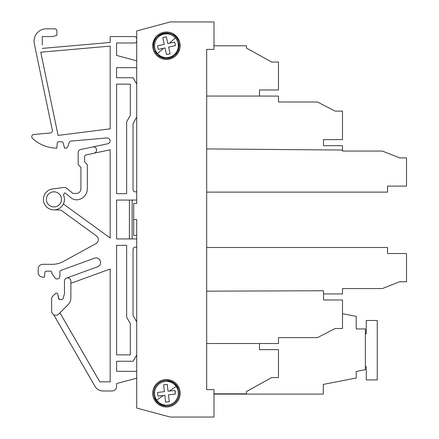 <?xml version="1.0" encoding="UTF-8"?>
<svg xmlns="http://www.w3.org/2000/svg" width="439" height="439" viewBox="0 0 439 439"><rect width="100%" height="100%" fill="white"/><g stroke="black" fill="none" stroke-linecap="round" stroke-linejoin="round"><path stroke-width="0.66" d="M213.996 393.827L246.46 393.827L246.46 391.539L271.615 377.589L278.474 377.589L278.474 349.636L259.493 349.636L259.493 343.523M206.676 148.92L342.491 150.034L342.491 151.065L382.391 151.065L399.655 157.875L406.514 157.875L406.514 186.098L387.538 186.098L387.538 192.134L206.676 192.134L206.676 247.492L387.538 247.492L387.538 253.522L406.514 253.522L406.514 281.75L399.655 281.75L382.391 288.555L342.491 288.555L342.491 293.954L323.516 293.954M206.676 291.161L323.516 290.75L206.676 291.161M206.676 343.523L278.474 343.523L278.474 337.624L317.479 337.624L335.138 328.504L342.491 328.504L342.491 299.985L323.516 299.985L323.516 290.75M213.996 45.799L246.46 45.799L246.46 48.087L271.615 62.031L278.474 62.031L278.474 89.984L259.493 89.984L259.493 96.053L206.676 96.053M342.491 150.034L342.491 145.671L323.516 145.671L323.516 139.64L342.491 139.64L342.491 111.116L335.138 111.116L317.479 102.002L278.474 102.002L278.474 96.103L259.493 96.053M342.491 313.698L356.21 316.365L356.21 328.943L365.358 328.943L365.358 369.693L356.21 371.471L356.21 378.012L323.285 384.41L323.285 394.107L213.996 394.107M246.46 48.087L271.615 62.031M323.516 145.671L323.516 139.64M213.996 21.95L170.244 21.95L213.996 21.95L213.996 49.387L206.676 49.387L206.676 389.612L213.996 389.612L213.996 417.05L170.244 417.05L136.71 408.067L136.71 219.5L133.692 219.5L133.692 203.493L136.71 203.493L136.71 30.933L170.244 21.95L136.716 30.933M136.71 190.235L136.71 191.832L135.338 191.832A2.288 2.288 0 0 1 133.055 189.549A2.288 2.288 0 0 0 135.338 191.832M136.71 238.937L116.593 238.937L116.593 200.063L136.71 200.063L136.71 203.493M136.71 235.507L133.692 235.507L133.692 219.5M136.71 84.074L133.055 77.741L116.593 77.741L116.593 67.677L136.71 67.677L116.593 67.677L116.593 77.741M133.055 189.549L133.055 123.469L136.71 117.131M134.427 36.585L110.189 36.585L134.427 36.585A2.288 2.288 0 0 1 136.71 38.868M136.71 40.701A2.288 2.288 0 0 1 134.427 42.984L116.593 42.984L116.593 55.429L136.71 60.818L116.593 55.429L116.593 42.984L134.427 42.984M116.593 386.413L116.593 383.571L136.71 378.182L116.593 383.571L116.593 386.413A4.571 4.571 0 0 1 112.016 390.984L102.962 390.984A9.148 9.148 0 0 1 95.038 386.413L53.607 314.648M60.791 270.44L94.451 258.187A4.571 4.571 0 0 1 96.015 257.912A4.571 4.571 0 0 0 94.451 258.187L60.791 270.44A1.372 1.372 0 0 0 59.885 271.73L59.885 276.202A2.744 2.744 0 0 1 54.891 277.772L51.884 273.459L51.884 272.548A1.372 1.372 0 0 0 50.512 271.176A1.372 1.372 0 0 1 51.884 272.548M50.512 271.176L46.282 271.176A1.372 1.372 0 0 0 44.915 272.427L44.504 277.119L42.737 277.119A4.571 4.571 0 0 1 38.166 272.548L38.166 268.887A4.571 4.571 0 0 1 42.737 264.316L52.34 264.316A22.866 22.866 0 0 0 63.331 261.501L95.927 243.629A4.571 4.571 0 0 0 96.415 235.919L61.795 210.769A4.571 4.571 0 0 0 59.111 209.897L53.942 209.897A10.52 10.52 0 0 1 43.445 200.069A10.52 10.52 0 0 1 52.57 188.951L63.348 187.535A5.032 5.032 0 0 1 67.238 188.666L72.918 193.434L67.238 188.666M63.386 204.009L110.189 238.015L110.189 149.781L94.023 153.222A3.199 3.199 0 0 0 93.359 146.889A3.199 3.199 0 0 0 92.695 146.955L107.654 143.778A3.199 3.199 0 0 0 110.178 140.903A3.199 3.199 0 0 0 106.71 137.972L71.118 141.084A2.288 2.288 0 0 0 69.159 142.609L67.765 146.626A2.288 2.288 0 0 1 65.603 148.162L64.577 148.162L63.134 142.779A1.372 1.372 0 0 0 61.806 141.759A1.372 1.372 0 0 1 62.64 142.044M61.806 141.759L58.628 141.759A1.372 1.372 0 0 0 57.262 143.015L56.812 148.162A36.585 36.585 0 0 1 32.486 138.406A2.288 2.288 0 0 1 33.841 134.455L50.304 133.012A2.288 2.288 0 0 0 52.34 130.268L34.308 43.675A12.347 12.347 0 0 1 46.397 28.809L54.628 28.809A2.288 2.288 0 0 1 56.916 31.098L56.916 35.356L56.916 31.098M42.292 45.019L42.292 36.585L52.34 36.585L56.916 35.356M40.756 52.197L58.085 135.41L110.189 128.83L110.189 46.122L40.756 52.197L58.085 135.41L110.189 128.83L110.189 46.122L40.756 52.197M42.292 41.156L42.292 36.585L46.863 36.585M64.462 281.075L64.484 293.559L63.156 298.515L64.484 293.559L64.462 281.075A3.199 3.199 0 0 1 67.661 277.876A3.199 3.199 0 0 1 70.86 281.075L70.86 298.086A9.148 9.148 0 0 1 68.182 304.556L58.683 314.061A4.116 4.116 0 0 1 51.654 311.147L51.654 298.311A2.31 2.31 0 0 1 52.323 296.693L55.495 293.526A1.372 1.372 0 0 1 57.838 294.284A1.372 1.372 0 0 0 55.495 293.526L52.323 296.693M365.358 366.669L366.274 366.669L366.274 379.927L377.249 379.927L377.249 320.481L366.274 320.481L366.274 333.744L365.358 333.744M166.436 379.554A13.719 13.719 0 0 0 152.717 393.273A13.719 13.719 0 0 0 166.436 406.991A13.719 13.719 0 0 0 180.155 393.273A13.719 13.719 0 0 0 166.436 379.554M166.436 32.009A13.719 13.719 0 0 0 152.717 45.727A13.719 13.719 0 0 0 166.436 59.446A13.719 13.719 0 0 0 180.155 45.727A13.719 13.719 0 0 0 166.436 32.009M165.651 406.053L158.671 403.452L154.319 397.41M167.221 380.492L174.201 383.088L178.552 389.135M153.93 48.488A12.802 12.802 0 0 0 169.196 58.233A12.802 12.802 0 0 0 178.936 42.967A12.802 12.802 0 0 0 163.676 33.227A12.802 12.802 0 0 0 153.93 48.488C149.6 32.535 176.149 26.664 178.936 42.967L177.581 52.032L170.508 57.866L161.349 57.482L154.797 51.067M59.934 312.804L99.79 381.837L110.189 381.837L110.189 269.003L70.86 283.32M94.023 153.222L86.39 154.841A2.288 2.288 0 0 0 84.579 157.08L84.579 161.881L87.323 164.625L87.323 188.863A10.975 10.975 0 0 1 76.567 199.833A9.148 9.148 0 0 1 70.888 197.698L65.565 193.237A1.372 1.372 0 0 0 64.687 192.913L63.446 194.872A10.52 10.52 0 0 1 53.942 209.897A10.52 10.52 0 0 1 43.445 200.069A10.52 10.52 0 0 1 52.57 188.951M116.593 193.665L126.651 193.665L126.651 121.779L130.312 115.441L130.312 84.14L116.593 84.14L116.593 193.665M116.593 245.335L116.593 354.86L130.312 354.86L130.312 323.559L126.651 317.221L126.651 245.335L116.593 245.335M129.395 200.063L129.395 238.937M132.139 200.063L132.139 238.937M80.924 167.369L80.924 188.863A4.571 4.571 0 0 1 80.6 190.542A4.571 4.571 0 0 0 80.924 188.863L80.924 167.369L78.18 164.625L78.18 152.635A3.199 3.199 0 0 1 80.716 149.501L92.695 146.955L80.716 149.501M153.721 394.765A12.802 12.802 0 0 0 167.928 405.987A12.802 12.802 0 0 0 179.15 391.78A12.802 12.802 0 0 0 164.943 380.553A12.802 12.802 0 0 0 153.721 394.765M156.756 400.138A11.864 11.864 0 0 0 178.223 391.884A11.864 11.864 0 0 0 162.178 382.193A11.864 11.864 0 0 0 156.756 400.138L163.324 395.479L157.98 396.104L157.557 392.471L164.405 391.665L163.599 384.816L167.237 384.388L168.038 391.242L174.892 390.436L175.315 394.068L168.466 394.875L169.273 401.723L165.635 402.151L164.834 395.303L163.324 395.479M157.491 53.531A11.864 11.864 0 0 0 178.025 43.17A11.864 11.864 0 0 0 161.091 35.136A11.864 11.864 0 0 0 157.491 53.531L163.56 48.235L158.309 49.398L157.519 45.826L164.257 44.339L162.77 37.6L166.343 36.81L167.83 43.549L174.563 42.062L175.145 43.807L175.353 45.634L168.614 47.121L170.102 53.86L166.529 54.645L165.042 47.911L163.56 48.235M175.293 392.23A8.917 8.917 0 0 0 174.892 390.436L169.547 391.061L176.116 386.408A11.864 11.864 0 0 1 176.544 387.061M157.519 45.826L164.257 44.339M166.529 54.645L165.042 47.911L158.309 49.398M175.353 45.634L168.614 47.121L170.102 53.86M175.145 43.807A8.917 8.917 0 0 0 174.563 42.062L169.311 43.22L175.381 37.93M166.343 36.81L167.83 43.549M157.557 392.471L164.405 391.665M165.635 402.151L164.834 395.303L157.98 396.104M175.315 394.068L168.466 394.875L169.273 401.723M167.237 384.388L168.038 391.242M78.032 193.111A4.571 4.571 0 0 1 76.348 193.434L72.918 193.434L76.348 193.434A4.571 4.571 0 0 0 80.6 190.542M53.942 191.832A7.545 7.545 0 0 1 61.487 199.377A7.545 7.545 0 0 1 53.942 206.923A7.545 7.545 0 0 1 46.397 199.377A7.545 7.545 0 0 1 53.942 191.832M61.828 299.53L62.662 299.25L63.156 298.515L62.662 299.25L61.828 299.53L58.963 299.206L57.838 294.284L58.502 298.377L58.963 299.206L59.852 299.53M51.654 311.147L51.654 310.291M110.189 42.451L42.292 48.394L110.189 42.451L110.189 36.585M96.015 257.912A4.571 4.571 0 0 1 97.579 266.78L66.563 278.068L97.579 266.78A4.571 4.571 0 0 0 96.015 257.912M116.593 371.323L136.71 371.323L116.593 371.323L116.593 361.259L116.593 371.323M133.055 315.531L133.055 249.451A2.288 2.288 0 0 1 135.338 247.168A2.288 2.288 0 0 0 133.055 249.451L133.055 315.531L136.71 321.869M135.338 247.168L136.71 247.168L135.338 247.168M46.397 28.809L54.628 28.809M42.737 264.316L52.34 264.316M38.166 268.887L38.166 272.548M112.016 390.984L102.962 390.984M136.71 354.926L133.055 361.259L116.593 361.259"/></g></svg>
